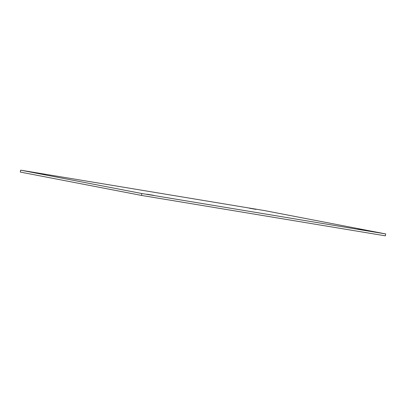 <?xml version="1.0" encoding="UTF-8"?>
<svg xmlns="http://www.w3.org/2000/svg" width="406" height="406" viewBox="0 0 406 406"><rect width="100%" height="100%" fill="white"/><g stroke="black" fill="none" stroke-linecap="round" stroke-linejoin="round"><path stroke-width="0.61" d="M385.7 233.932L141.826 193.52L20.625 170.16L264.494 210.577L385.7 233.932L385.375 235.84L141.506 195.423L141.826 193.52M364.832 230.354L358.031 229.162L364.832 230.354M256.1 209.4L249.299 208.207L256.1 209.4M45.056 174.428L38.26 173.235L45.056 174.428M153.788 195.382L146.987 194.19L153.788 195.382M20.625 170.16L20.3 172.068L141.506 195.423"/></g></svg>

